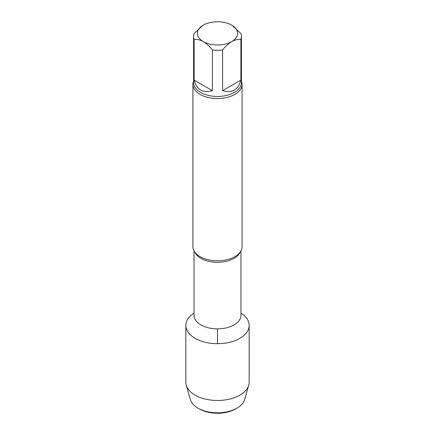 <?xml version="1.0" encoding="UTF-8"?>
<svg xmlns="http://www.w3.org/2000/svg" width="435" height="435" viewBox="0 0 435 435"><rect width="100%" height="100%" fill="white"/><g stroke="black" fill="none" stroke-linecap="round" stroke-linejoin="round"><path stroke-width="0.65" d="M222.579 90.665L240.876 80.105L240.876 39.4C238.027 39.123 234.982 39.851 231.725 41.581C228.478 43.603 225.428 46.398 222.579 49.965L222.579 90.665C232.23 93.297 238.326 89.779 240.876 80.105M194.124 80.105L212.421 90.665L212.421 49.965C209.578 46.404 206.527 43.609 203.275 41.581C200.024 39.851 196.973 39.123 194.124 39.4L194.124 80.105C196.674 89.779 202.77 93.297 212.421 90.665M232.214 25.442L240.876 33.538A23.92 13.811 180 0 1 241.42 36.469A23.92 13.811 180 0 1 240.876 39.4M194.124 39.4A23.92 13.811 180 0 1 193.58 36.469A23.92 13.811 180 0 1 194.124 33.538L202.781 25.447M231.725 25.154A20.119 11.614 180 0 1 231.725 41.581A20.119 11.614 180 0 1 203.275 41.581A20.119 11.614 180 0 1 203.275 25.154A20.119 11.614 180 0 1 231.725 25.154M222.579 49.965A23.92 13.811 180 0 1 212.421 49.965M249.163 325.402A31.663 18.281 180 0 0 240.974 313.129A31.663 18.281 180 0 1 239.892 338.327A31.663 18.281 180 0 1 195.674 338.642A31.663 18.281 180 0 1 194.026 313.129A31.663 18.281 180 0 0 185.837 325.402L185.837 382.202A31.663 18.281 180 0 0 186.262 385.187A31.663 18.281 180 0 0 207.821 399.607A31.663 18.281 180 0 0 239.892 395.132A31.663 18.281 180 0 0 248.738 385.187A31.663 18.281 180 0 0 249.163 382.202L249.163 325.402A31.663 18.281 180 0 1 239.892 338.327A31.663 18.281 180 0 1 205.38 342.291A31.663 18.281 180 0 1 185.837 325.402M241.42 81.057A24.588 14.197 180 0 1 242.088 84.346L242.088 246.618A24.588 14.197 180 0 1 234.889 256.661A24.588 14.197 180 0 1 233.851 257.221A24.588 14.197 180 0 1 201.149 257.221A24.588 14.197 180 0 1 192.912 246.618L192.912 84.346A24.588 14.197 180 0 1 193.58 81.057M242.088 84.346A24.588 14.197 180 0 1 234.889 94.39A24.588 14.197 180 0 1 208.088 97.467A24.588 14.197 180 0 1 192.912 84.346M248.738 385.187L244.628 399.537A27.497 15.872 180 0 1 236.944 408.171L235.678 408.905A25.708 14.844 180 0 1 199.322 408.905L198.055 408.171A27.497 15.872 180 0 1 190.372 399.537L186.262 385.187M235.678 408.905L236.944 408.171A27.497 15.872 180 0 1 198.055 408.171M217.5 328.865L217.5 343.683M240.974 250.854L240.974 315.31A23.474 13.55 180 0 1 217.5 328.865A23.474 13.55 180 0 1 194.026 315.31L194.032 315.467M240.327 251.903A23.474 13.55 180 0 1 217.5 262.294A23.474 13.55 180 0 1 194.673 251.903M241.42 36.469L241.42 82.645A23.92 13.811 180 0 1 217.5 96.456A23.92 13.811 180 0 1 193.58 82.645L193.58 36.469M194.026 250.854L194.026 315.31"/></g></svg>
